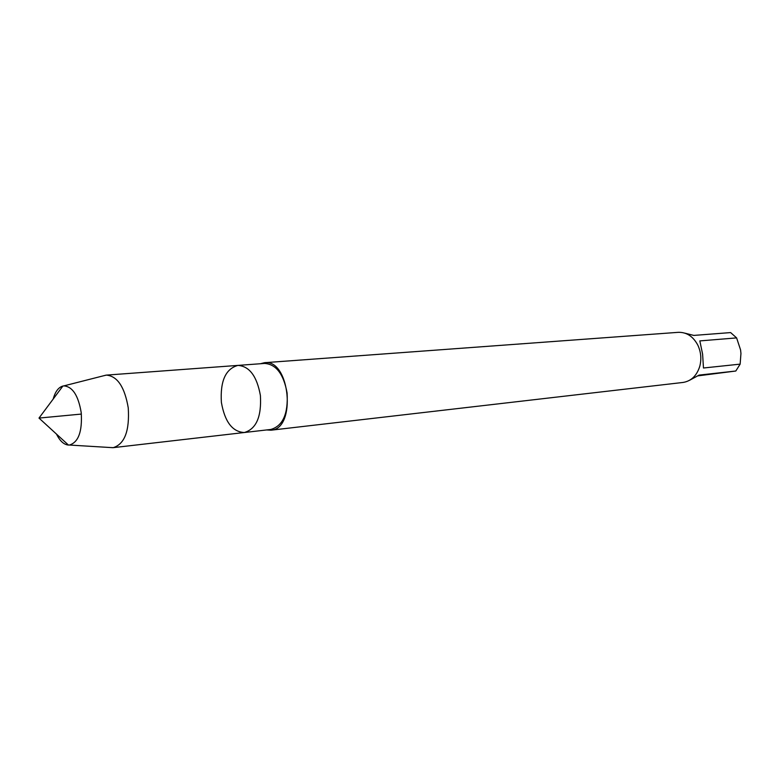 <?xml version="1.0" encoding="UTF-8"?>
<svg xmlns="http://www.w3.org/2000/svg" width="780" height="780" viewBox="0 0 780 780"><rect width="100%" height="100%" fill="white"/><g stroke="black" fill="none" stroke-linecap="round" stroke-linejoin="round"><path stroke-width="1.17" d="M287.099 393.013C283.647 374.088 276.139 364.221 264.576 363.431L237.958 365.401C249.454 366.22 256.932 376.262 260.403 395.519C261.631 416.676 256.269 429.019 244.316 432.52C232.45 431.896 224.806 421.853 221.383 402.392C220.096 381.098 225.615 368.764 237.958 365.401C249.454 366.22 256.932 376.262 260.403 395.519C261.631 416.676 256.269 429.019 244.316 432.52L270.826 429.458C282.867 425.977 288.288 413.829 287.099 393.013M266.623 429.946L270.923 430.199L683.056 382.444C691.265 381.089 696.852 375.658 699.816 366.171C701.639 358.936 700.976 351.936 697.837 345.169C693.137 336.394 686.634 332.124 678.317 332.329L264.537 362.69L260.354 363.743M270.923 430.199C296.712 429.156 290.062 358.888 264.537 362.69M685.006 333.187L693.791 335.419L730.626 332.582L736.612 337.896L740.581 349.947L740.951 353.467L740.142 364.133L735.803 371.017L699.094 375.102L689.695 380.211M698.061 375.843L735.803 371.017M736.612 337.896L699.835 340.909L702.605 354.159L703.472 368.004L740.142 364.133M110.117 447.515L113.256 447.652C124.673 444.034 129.675 430.784 128.251 407.881C124.693 387.026 117.409 376.106 106.392 375.112L103.34 375.833M53.186 399.058C55.224 391.648 58.461 387.319 62.878 386.051L63.823 385.895C72.53 386.548 78.332 395.47 81.218 412.659C82.397 431.515 78.458 442.309 69.42 445.039L68.455 445.058C63.882 444.649 59.894 441.002 56.501 434.109M81.373 414.073L39 418.08L68.455 445.058M113.256 447.652L244.316 432.52M106.392 375.112L237.958 365.401M69.42 445.039L112.905 447.681M63.823 385.895L106.051 375.141M39 418.08L62.878 386.051"/></g></svg>
